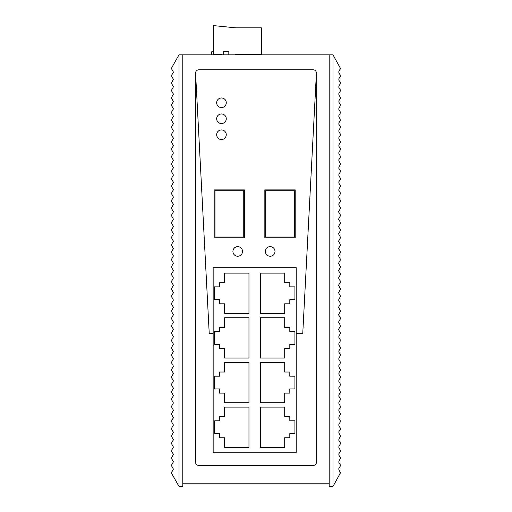 <?xml version="1.0" encoding="UTF-8"?>
<svg xmlns="http://www.w3.org/2000/svg" width="512" height="512" viewBox="0 0 512 512"><rect width="100%" height="100%" fill="white"/><g stroke="black" fill="none" stroke-linecap="round" stroke-linejoin="round"><path stroke-width="0.77" d="M182.79 483.206L329.197 483.206L329.197 54.848L182.79 54.848L182.79 486.4L178.982 486.4L171.68 473.459L171.693 472.173L173.286 469.363M316.41 75.821L316.41 462.234A3.194 3.194 0 0 1 313.21 465.427L198.771 465.427A3.194 3.194 0 0 1 195.578 462.234L195.578 73.005C195.763 71.066 196.832 69.997 198.771 69.811L313.21 69.811C315.155 69.997 316.218 71.066 316.41 73.005L316.41 75.821M316.41 73.005L302.752 333.555L296.205 333.555L302.752 333.555L316.41 73.005M209.229 333.555L213.158 333.555L209.229 333.555L195.987 80.87L209.229 333.555M195.578 75.821L195.987 80.87L195.578 75.821A3.194 3.194 0 0 1 195.68 75.008A3.194 3.194 0 0 0 195.578 75.821M195.578 73.005L195.68 75.008L195.578 73.005A3.2 3.2 0 0 1 195.578 72.845M173.286 468.915L171.706 466.118L171.706 464.806L173.286 462.01M173.286 461.562L171.706 458.765L171.706 457.453L171.706 458.765M171.706 457.453L173.286 454.656M173.286 454.208L171.706 451.418L171.706 450.099L173.286 447.309M173.12 447.738L173.286 446.854M173.12 446.426L171.706 444.064L171.706 442.746L173.286 439.955M173.12 440.384L173.286 439.507M173.12 439.072L171.706 436.71L171.706 435.392L173.286 432.602M173.286 432.154L171.706 429.357L171.706 428.045L171.706 429.357M171.706 428.045L173.286 425.248M173.286 424.8L171.706 422.003L171.706 420.691L171.706 422.003M171.706 420.691L173.286 417.894M173.286 417.446L171.706 414.656L171.706 413.338L173.286 410.547M173.12 410.976L173.286 410.093M173.12 409.664L171.706 407.302L171.706 405.984L173.286 403.194M173.12 403.622L173.286 402.746M173.12 402.31L171.706 399.949L171.706 398.63L173.286 395.84M173.286 395.392L171.706 392.595L171.706 391.283L171.706 392.595M171.706 391.283L173.286 388.486M173.286 388.038L171.706 385.242L171.706 383.93L171.706 385.242M171.706 383.93L173.286 381.133M173.286 380.685L171.706 377.894L171.706 376.576L173.286 373.786M173.12 374.214L173.286 373.331M173.12 372.902L171.706 370.541L171.706 369.222L173.286 366.432M173.12 366.861L173.286 365.984M173.12 365.549L171.706 363.187L171.706 361.869L173.286 359.078M173.286 358.63L171.706 355.834L171.706 354.522L171.706 355.834M171.706 354.522L173.286 351.725M173.286 351.277L171.706 348.48L171.706 347.168L171.706 348.48M171.706 347.168L173.286 344.371M173.286 343.923L171.706 341.133L171.706 339.814L173.286 337.018M173.12 337.453L173.286 336.57M173.12 336.141L171.706 333.779L171.706 332.461L173.286 329.67M173.12 330.099L173.286 329.222M173.12 328.787L171.706 326.426L171.706 325.107L173.286 322.317M173.286 321.869L171.706 319.072L171.706 317.76L171.706 319.072M171.706 317.76L173.286 314.963M173.286 314.515L171.706 311.718L171.706 310.406L171.706 311.718M171.706 310.406L173.286 307.61M173.286 307.162L171.706 304.371L171.706 303.053L173.286 300.256M173.12 300.691L173.286 299.808M173.12 299.379L171.706 297.018L171.706 295.699L173.286 292.909M173.12 293.338L173.286 292.454M173.12 292.026L171.706 289.664L171.706 288.346L173.286 285.555M173.286 285.107L171.706 282.31L171.706 280.998L171.706 282.31M171.706 280.998L173.286 278.202M173.286 277.754L171.706 274.957L171.706 273.645L171.706 274.957M173.286 270.848L173.286 270.4M173.12 269.965L171.706 267.61L171.706 266.291L173.286 263.494M173.12 263.93L173.286 263.046M173.12 262.618L171.706 260.256L171.706 258.938L173.286 256.147M173.12 256.576L173.286 255.693M173.12 255.264L171.706 252.902L171.706 251.584L173.286 248.794M173.286 248.346L171.706 245.549L171.706 244.237L171.706 245.549M171.706 244.237L173.286 241.44M173.286 240.992L171.706 238.195L171.706 236.883L171.706 238.195M173.286 234.086L173.286 233.638M173.12 233.203L171.706 230.842L171.706 229.53L173.286 226.733M173.12 227.168L173.286 226.285M173.12 225.856L171.706 223.494L171.706 222.176L173.286 219.386M173.12 219.814L173.286 218.931M173.12 218.502L171.706 216.141L171.706 214.822L173.286 212.032M173.286 211.584L171.706 208.787L171.706 207.469L171.706 208.787M171.706 207.469L173.286 204.678M173.286 204.23L171.706 201.434L171.706 200.122L171.706 201.434M171.706 200.122L173.286 197.325M173.286 196.877L171.706 194.08L171.706 192.768L173.286 189.971M173.12 190.406L173.286 189.523M173.12 189.088L171.706 186.733L171.706 185.414L173.286 182.624M173.12 183.053L173.286 182.17M171.706 179.379L171.706 178.061L171.706 179.379L173.12 181.741M171.706 178.061L173.286 175.27M173.286 174.822L171.706 172.026L171.706 170.707L171.706 172.026M171.706 170.707L173.286 167.917M173.286 167.469L171.706 164.672L171.706 163.36L171.706 164.672M171.706 163.36L173.286 160.563M173.286 160.115L171.706 157.318L171.706 156.006L173.286 153.21M173.12 153.645L173.286 152.762M173.12 152.326L171.706 149.971L171.706 148.653L173.286 145.862M173.12 146.291L173.286 145.408M173.12 144.979L171.706 142.618L171.706 141.299L173.286 138.509M173.286 138.061L171.706 135.264L171.706 133.946L171.706 135.264M171.706 133.946L173.286 131.155M173.286 130.707L171.706 127.91L171.706 126.598L171.706 127.91M171.706 126.598L173.286 123.802M173.286 123.354L171.706 120.557L171.706 119.245L173.286 116.448M173.12 116.883L173.286 116M173.12 115.565L171.706 113.21L171.706 111.891L173.286 109.101M173.12 109.53L173.286 108.646M173.12 108.218L171.706 105.856L171.706 104.538L173.286 101.747M173.286 101.293L171.706 98.502L171.706 97.184L171.706 98.502M171.706 97.184L173.286 94.394M173.286 93.946L171.706 91.149L171.706 89.837L171.706 91.149M173.286 87.04L173.286 86.592M173.12 86.157L171.706 83.795L171.706 82.483L173.286 79.686M173.12 80.122L173.286 79.238M173.12 78.803L171.706 76.448L171.706 75.13L173.286 72.339M173.12 72.768L173.286 71.885M178.982 486.4L178.982 54.848L171.68 67.789L171.693 69.075L173.12 71.456M178.982 54.848L182.79 54.848M171.68 473.459L171.693 472.173M173.12 469.798L173.12 468.48M173.12 462.445L173.12 461.126M173.12 455.091L173.12 453.773M171.706 451.418L171.706 450.099M171.706 444.064L171.706 442.746M171.706 436.71L171.706 435.392M173.12 433.037L173.12 431.718M173.12 425.683L173.12 424.365M173.12 418.33L173.12 417.011M171.706 414.656L171.706 413.338M171.706 407.302L171.706 405.984M171.706 399.949L171.706 398.63M173.12 396.275L173.12 394.957M173.12 388.922L173.12 387.603M173.12 381.568L173.12 380.25M171.706 377.894L171.706 376.576M171.706 370.541L171.706 369.222M171.706 363.187L171.706 361.869M173.12 359.514L173.12 358.195M173.12 352.16L173.12 350.842M173.12 344.806L173.12 343.488M171.706 341.133L171.706 339.814M171.706 333.779L171.706 332.461M171.706 326.426L171.706 325.107M173.12 322.752L173.12 321.434M173.12 315.398L173.12 314.08M173.12 308.045L173.12 306.726M171.706 304.371L171.706 303.053M171.706 297.018L171.706 295.699M171.706 289.664L171.706 288.346M173.12 285.99L173.12 284.672M173.12 278.637L173.12 277.318M171.706 273.645L173.12 271.283M171.706 267.61L171.706 266.291M171.706 260.256L171.706 258.938M171.706 252.902L171.706 251.584M173.12 249.229L173.12 247.91M173.12 241.875L173.12 240.557M171.706 236.883L173.12 234.522M171.706 230.842L171.706 229.53M171.706 223.494L171.706 222.176M171.706 216.141L171.706 214.822M173.12 212.461L173.12 211.149M173.12 205.114L173.12 203.795M173.12 197.76L173.12 196.442M171.706 194.08L171.706 192.768M171.706 186.733L171.706 185.414M173.12 175.699L173.12 174.387M173.12 168.352L173.12 167.034M173.12 160.998L173.12 159.68M171.706 157.318L171.706 156.006M171.706 149.971L171.706 148.653M171.706 142.618L171.706 141.299M173.12 138.938L173.12 137.626M173.12 131.59L173.12 130.272M173.12 124.237L173.12 122.918M171.706 120.557L171.706 119.245M171.706 113.21L171.706 111.891M171.706 105.856L171.706 104.538M173.12 102.176L173.12 100.864M173.12 94.829L173.12 93.51M171.706 89.837L173.12 87.475M171.706 83.795L171.706 82.483M171.706 76.448L171.706 75.13M171.68 67.789L171.693 69.075M329.197 483.206L329.197 486.4L332.998 486.4L340.474 472.838L338.861 469.798L338.861 468.48L340.275 466.118L340.275 464.806L338.861 462.445L338.861 461.126L340.275 458.765L340.275 457.453L338.861 455.091L338.861 453.773L340.275 451.418L340.275 450.099L338.861 447.738L338.861 446.426L340.275 444.064L340.275 442.746L338.861 440.384L338.861 439.072L340.275 436.71L340.275 435.392L338.861 433.037L338.861 431.718L340.275 429.357L340.275 428.045L338.861 425.683L338.861 424.365L340.275 422.003L340.275 420.691L338.861 418.33L338.861 417.011L340.275 414.656L340.275 413.338L338.861 410.976L338.861 409.664L340.275 407.302L340.275 405.984L338.861 403.622L338.861 402.31L340.275 399.949L340.275 398.63L338.861 396.275L338.861 394.957L340.275 392.595L340.275 391.283L338.861 388.922L338.861 387.603L340.275 385.242L340.275 383.93L338.861 381.568L338.861 380.25L340.275 377.894L340.275 376.576L338.861 374.214L338.861 372.902L340.275 370.541L340.275 369.222L338.861 366.861L338.861 365.549L340.275 363.187L340.275 361.869L338.861 359.514L338.861 358.195L340.275 355.834L340.275 354.522L338.861 352.16L338.861 350.842L340.275 348.48L340.275 347.168L338.861 344.806L338.861 343.488L340.275 341.133L340.275 339.814L338.861 337.453L338.861 336.141L340.275 333.779L340.275 332.461L338.861 330.099L338.861 328.787L338.861 330.099L338.694 329.242M340.442 267.155L340.275 266.291L340.275 267.61L338.861 269.965L338.861 271.283L338.861 269.965L338.861 271.283L340.275 273.645L340.275 274.957L338.861 277.318L338.861 278.637L338.861 277.318L338.861 278.637L340.275 280.998L340.275 282.31L338.861 284.672L338.861 285.99L338.861 284.672L338.861 285.99L340.275 288.346L340.275 289.664L338.861 292.026L338.861 293.338L340.275 295.699L340.275 297.018L340.442 296.563L338.861 299.379L338.861 300.691L340.275 303.053L340.275 304.371L340.442 303.917L338.861 306.726L338.861 308.045L338.861 306.726L338.861 308.045L340.275 310.406L340.275 311.718L338.861 314.08L338.861 315.398L338.861 314.08L338.861 315.398L340.275 317.76L340.275 319.072L338.861 321.434L338.861 322.752L338.861 321.434L338.861 322.752L340.275 325.107L340.275 326.426L338.861 328.787M340.442 230.394L340.275 229.53L340.275 230.842L338.861 233.203L338.861 234.522L340.275 236.883L340.275 238.195L338.861 240.557L338.861 241.875L338.861 240.557L338.861 241.875L340.275 244.237L340.275 245.549L338.861 247.91L338.861 249.229L338.861 247.91L338.861 249.229L340.275 251.584L340.275 252.902L338.861 255.264L338.861 256.576L340.275 258.938L340.275 260.256L340.442 259.802L338.861 262.618L338.861 263.93L340.435 266.701M332.998 486.4L332.998 54.848L340.474 68.41L338.861 71.456L338.861 72.768L340.275 75.13L340.275 76.448L338.861 78.803L338.861 80.122L340.275 82.483L340.275 83.795L338.861 86.157L338.861 87.475L340.275 89.837L340.275 91.149L338.861 93.51L338.861 94.829L340.275 97.184L340.275 98.502L338.861 100.864L338.861 102.176L340.275 104.538L340.275 105.856L338.861 108.218L338.861 109.53L340.275 111.891L340.275 113.21L338.861 115.565L338.861 116.883L340.275 119.245L340.275 120.557L338.861 122.918L338.861 124.237L340.275 126.598L340.275 127.91L338.861 130.272L338.861 131.59L340.275 133.946L340.275 135.264L338.861 137.626L338.861 138.938L340.275 141.299L340.275 142.618L338.861 144.979L338.861 146.291L340.275 148.653L340.275 149.971L338.861 152.326L338.861 153.645L340.275 156.006L340.275 157.318L338.861 159.68L338.861 160.998L340.275 163.36L340.275 164.672L338.861 167.034L338.861 168.352L340.275 170.707L340.275 172.026L338.861 174.387L338.861 175.699L340.275 178.061L340.275 179.379L338.861 181.741L338.861 183.053L340.275 185.414L340.275 186.733L338.861 189.088L338.861 190.406L340.275 192.768L340.275 194.08L338.861 196.442L338.861 197.76L340.275 200.122L340.275 201.434L338.861 203.795L338.861 205.114L340.275 207.469L340.275 208.787L338.861 211.149L338.861 212.461L338.861 211.149L338.861 212.461L340.275 214.822L340.275 216.141L338.861 218.502L338.861 219.814L340.275 222.176L340.275 223.494L340.442 223.04L338.861 225.856L338.861 227.168L340.435 229.939M329.197 54.848L332.998 54.848M340.435 68.704L340.288 69.075M338.861 212.461L338.694 212.013M338.701 211.565L338.861 211.149M338.694 219.36L338.701 218.912M338.694 226.714L338.701 226.266M338.694 234.067L338.701 233.613M340.275 244.237L338.694 241.421M338.701 240.973L338.861 240.557M340.275 251.584L338.694 248.774M338.701 248.32L338.861 247.91M338.694 256.122L338.701 255.674M338.694 263.475L338.701 263.027M340.275 273.645L338.694 270.829M338.701 270.381L338.861 269.965M340.275 280.998L338.694 278.182M338.701 277.734L338.861 277.318M340.275 288.346L338.694 285.536M338.701 285.082L338.861 284.672M338.694 292.883L338.701 292.435M338.694 300.237L338.701 299.789M340.275 310.406L338.694 307.59M338.701 307.142L338.861 306.726M340.275 317.76L338.694 314.944M338.701 314.496L338.861 314.08M340.275 325.107L338.694 322.298M338.701 321.843L338.861 321.434M338.701 329.69L338.861 330.099M340.435 472.544L340.288 472.173M340.275 333.779L340.275 332.461L340.275 333.779M340.442 318.618L340.275 319.072L340.442 318.618M340.442 311.264L340.275 311.718L340.442 311.264M340.275 303.053L338.861 300.691L338.861 299.379M340.275 295.699L338.861 293.338L338.861 292.026M340.442 289.21L340.275 289.664L340.442 289.21M340.442 281.856L340.275 282.31L340.442 281.856M340.442 274.502L340.275 274.957L340.442 274.502M338.861 262.618L338.861 263.93L340.275 266.291M340.275 258.938L338.861 256.576L338.861 255.264M340.442 252.448L340.275 252.902L340.442 252.448M340.442 245.094L340.275 245.549L340.442 245.094M340.275 236.883L338.861 234.522L338.861 233.203M340.442 237.741L340.275 238.195L340.442 237.741M338.861 225.856L338.861 227.168L340.275 229.53M340.275 222.176L338.861 219.814L338.861 218.502M340.192 214.682L340.435 215.232M340.275 207.469L340.275 208.787L340.275 207.469M340.275 214.822L340.448 215.296M245.126 54.848L213.478 54.848M228.819 54.592L228.819 51.398L223.706 51.398L223.706 54.592M260.403 407.091L284.698 407.091L284.698 416.678L289.811 416.678L289.811 420.838L294.925 420.838L294.925 433.626L289.811 433.626L289.811 437.779L284.698 437.779L284.698 447.366L260.403 447.366L260.403 407.091M296.205 267.686L213.158 267.686L213.158 452.8L296.205 452.8L296.205 267.686M219.552 327.366L224.666 327.366L224.666 317.773L248.96 317.773L248.96 358.054L224.666 358.054L224.666 348.461L219.552 348.461L219.552 344.307L214.438 344.307L214.438 331.52L219.552 331.52L219.552 327.366M214.438 286.861L219.552 286.861L219.552 282.707L224.666 282.707L224.666 273.12L248.96 273.12L248.96 313.395L224.666 313.395L224.666 303.808L219.552 303.808L219.552 299.648L214.438 299.648L214.438 286.861M224.666 416.678L224.666 407.091L248.96 407.091L248.96 447.366L224.666 447.366L224.666 437.779L219.552 437.779L219.552 433.626L214.438 433.626L214.438 420.838L219.552 420.838L219.552 416.678L224.666 416.678M219.552 376.179L219.552 372.026L224.666 372.026L224.666 362.432L248.96 362.432L248.96 402.714L224.666 402.714L224.666 393.12L219.552 393.12L219.552 388.966L214.438 388.966L214.438 376.179L219.552 376.179M289.811 393.12L284.698 393.12L284.698 402.714L260.403 402.714L260.403 362.432L284.698 362.432L284.698 372.026L289.811 372.026L289.811 376.179L294.925 376.179L294.925 388.966L289.811 388.966L289.811 393.12M284.698 303.808L284.698 313.395L260.403 313.395L260.403 273.12L284.698 273.12L284.698 282.707L289.811 282.707L289.811 286.861L294.925 286.861L294.925 299.648L289.811 299.648L289.811 303.808L284.698 303.808M289.811 344.307L289.811 348.461L284.698 348.461L284.698 358.054L260.403 358.054L260.403 317.773L284.698 317.773L284.698 327.366L289.811 327.366L289.811 331.52L294.925 331.52L294.925 344.307L289.811 344.307M244.538 237.856L244.538 189.907L214.17 189.907L214.17 237.856L244.538 237.856M243.738 237.062L214.97 237.062L214.97 190.707L243.738 190.707L243.738 237.062M295.206 237.856L295.206 189.907L264.838 189.907L264.838 237.856L295.206 237.856M294.406 237.062L265.638 237.062L265.638 190.707L294.406 190.707L294.406 237.062M226.266 102.765A4.794 4.794 0 0 0 221.466 97.971A4.794 4.794 0 0 0 216.672 102.765A4.794 4.794 0 0 0 221.466 107.565A4.794 4.794 0 0 0 226.266 102.765A4.794 4.794 0 0 0 221.466 97.971A4.794 4.794 0 0 0 216.672 102.765A4.794 4.794 0 0 0 221.466 107.565A4.794 4.794 0 0 0 226.266 102.765M226.266 118.752A4.794 4.794 0 0 0 221.466 113.958A4.794 4.794 0 0 0 216.672 118.752A4.794 4.794 0 0 0 221.466 123.546A4.794 4.794 0 0 0 226.266 118.752A4.794 4.794 0 0 0 221.466 113.958A4.794 4.794 0 0 0 216.672 118.752A4.794 4.794 0 0 0 221.466 123.546A4.794 4.794 0 0 0 226.266 118.752M226.266 134.733A4.794 4.794 0 0 0 221.466 129.939A4.794 4.794 0 0 0 216.672 134.733A4.794 4.794 0 0 0 221.466 139.526A4.794 4.794 0 0 0 226.266 134.733A4.794 4.794 0 0 0 221.466 129.939A4.794 4.794 0 0 0 216.672 134.733A4.794 4.794 0 0 0 221.466 139.526A4.794 4.794 0 0 0 226.266 134.733M237.709 256.237A4.794 4.794 0 0 0 242.502 251.443A4.794 4.794 0 0 0 237.709 246.65A4.794 4.794 0 0 0 232.915 251.443A4.794 4.794 0 0 0 237.709 256.237A4.794 4.794 0 0 0 242.502 251.443A4.794 4.794 0 0 0 237.709 246.65A4.794 4.794 0 0 0 232.915 251.443A4.794 4.794 0 0 0 237.709 256.237M270.182 256.237A4.794 4.794 0 0 0 274.982 251.443A4.794 4.794 0 0 0 270.182 246.65A4.794 4.794 0 0 0 265.389 251.443A4.794 4.794 0 0 0 270.182 256.237A4.794 4.794 0 0 0 274.982 251.443A4.794 4.794 0 0 0 270.182 246.65A4.794 4.794 0 0 0 265.389 251.443A4.794 4.794 0 0 0 270.182 256.237M315.968 71.386A3.2 3.2 0 0 0 314.835 70.253M197.146 70.253A3.2 3.2 0 0 0 196.019 71.386M211.814 54.848L211.814 51.654L211.565 54.848M211.814 51.654L213.478 51.654M221.984 54.592L213.478 54.528L213.478 25.6L235.853 27.84L261.427 27.84L261.427 54.528L235.373 54.592M245.677 54.848L245.76 54.528L240.646 54.592"/></g></svg>
